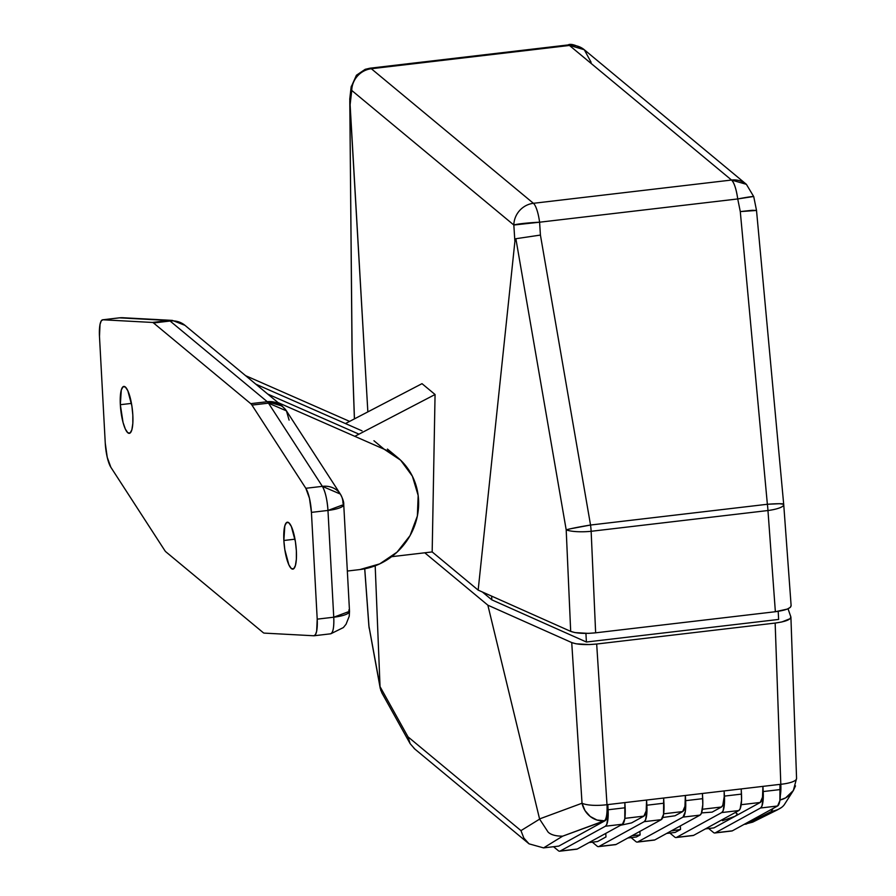 <?xml version="1.0" encoding="UTF-8"?>
<svg xmlns="http://www.w3.org/2000/svg" width="896" height="896" viewBox="0 0 896 896"><rect width="100%" height="100%" fill="white"/><g stroke="black" fill="none" stroke-linecap="round" stroke-linejoin="round"><path stroke-width="1.34" d="M351.277 86.262L351.747 90.451A21.482 10.73 -173.5 0 1 351.12 87.114L349.742 99.187L350.112 104.742L351.747 90.451A21.482 20.171 -50.3 0 1 371.325 68.734A21.482 5.253 -96.7 0 0 369.947 68.208A21.482 5.253 83.3 0 1 371.325 68.734L569.464 45.461L731.539 180.04C734.227 182.773 736.288 189.067 737.733 198.946A21.482 5.253 -96.7 0 0 731.539 180.04L533.411 203.302L371.325 68.734L569.464 45.461L731.539 180.04L533.411 203.302A21.482 5.253 83.3 0 1 539.594 222.208L737.733 198.946L740.286 211.59L767.368 504.269L590.542 525.034L540.422 235.066L539.594 222.208L737.733 198.946L740.286 211.59L767.368 504.269L779.498 503.709L783.653 504.291A21.482 4.906 175.8 0 1 783.731 504.605A21.482 4.906 175.8 0 1 767.962 510.53L775.365 611.722L767.962 510.53L591.147 531.294L595.638 632.822L775.365 611.722C785.904 610.277 791.134 608.194 791.056 605.494L790.395 607.309L787.27 609.09L775.365 611.722L595.638 632.822L588.28 633.371L575.019 632.598L570.685 631.366L478.162 590.117L432.174 551.925L435.064 394.509L354.827 436.33L435.064 394.509L422.005 383.667L345.453 423.562L422.005 383.667L435.064 394.509L432.174 551.925L478.162 590.117L514.886 241.55L513.834 225.019L351.747 90.451L350.112 104.742L367.853 411.88L349.787 100.822L352.117 352.094L354.458 418.869L352.117 352.094A21.482 5.454 178 0 1 352.05 351.691A21.482 5.454 -2 0 0 352.117 352.094L352.038 351.142A21.482 11.334 -0.5 0 0 352.117 352.094L349.787 100.822L352.038 351.142L354.402 418.902M432.174 551.925L391.653 556.685L432.174 551.925M753.435 196.515L737.733 198.946A21.482 0.896 168.6 0 1 753.726 196.594L756.504 210.37L783.686 504.202A21.482 1.478 -5.3 0 0 767.368 504.269A21.482 5.253 83.3 0 1 767.962 510.53A21.482 5.253 -96.7 0 0 767.368 504.269L590.542 525.034A21.482 5.253 83.3 0 1 591.147 531.294A21.482 4.749 177.5 0 1 566.194 529.827L515.872 238.717L514.886 241.55L478.162 590.117L570.685 631.366L566.194 529.827L570.685 631.366C576.341 633.416 584.651 633.909 595.638 632.822L591.147 531.294L767.962 510.53A21.482 4.906 -4.2 0 0 783.731 504.605L791.134 605.819M753.726 196.605L746.39 184.33L731.539 180.04A21.482 20.171 -50.3 0 1 746.39 184.33L584.304 49.75A21.482 20.171 129.7 0 0 569.464 45.461A21.482 5.253 -96.7 0 0 568.086 44.946L584.304 49.75L591.125 62.339M752.338 210.28L756.47 210.459L740.286 211.59L752.338 210.28M570.304 528.819L566.194 529.827A21.482 4.749 -2.5 0 0 591.147 531.294A21.482 5.253 -96.7 0 0 590.542 525.034L570.304 528.819M533.411 203.302L371.325 68.734A21.482 20.171 129.7 0 0 351.747 90.451L513.834 225.019A21.482 20.171 -50.3 0 1 533.411 203.302A21.482 20.171 129.7 0 0 513.834 225.019L539.594 222.208A21.482 5.253 -96.7 0 0 533.411 203.302M515.872 238.717L566.194 529.827A21.482 1.042 -9.8 0 1 590.542 525.034L540.422 235.066L515.872 238.717L540.422 235.066L539.594 222.208A21.482 1.624 176.3 0 0 513.834 225.019L514.886 241.55L515.872 238.717M597.576 841.546L589.086 842.554L597.576 841.546L605.976 836.942L597.576 841.546M598.483 846.642L615.541 844.648A21.482 5.253 -96.7 0 0 616.045 844.48L598.987 846.485L644.202 821.666L661.259 819.661L616.045 844.48L598.987 846.485A21.482 5.253 83.3 0 1 598.483 846.642A21.482 5.253 83.3 0 1 597.106 846.126L592.334 842.162L597.106 846.126A21.482 5.253 -96.7 0 0 598.987 846.485L644.202 821.666L645.546 819.874L646.946 811.25L646.587 800.038L624.87 802.592L646.587 800.038L646.173 810.88L643.899 816.122L624.848 818.362L643.899 816.122A21.482 5.253 -96.7 0 0 646.587 800.038L685.362 795.48L684.947 806.322L682.674 811.574L663.622 813.814L682.674 811.574L674.99 815.786L662.76 817.499L674.99 815.786L682.674 811.574A21.482 5.253 -96.7 0 0 685.362 795.48L663.656 798.034L663.555 814.285L661.259 819.661L616.045 844.48A21.482 5.253 83.3 0 1 615.014 844.603M737.307 814.05L736.411 813.098L737.229 814.475L735.101 816.256L760.234 802.469A21.482 5.253 -96.7 0 0 762.922 786.374L762.507 797.216L760.234 802.469L741.182 804.698L760.234 802.469L713.91 827.893L705.41 828.89L713.91 827.893L735.101 816.256L722.467 820.747M736.411 813.098L735.056 812.616L736.411 813.098M675.125 832.44L666.635 833.437L675.125 832.44L680.523 829.483L675.125 832.44M671.149 830.962L680.523 829.483L671.149 830.962M637.258 842.094L654.315 840.09A21.482 5.253 -96.7 0 0 654.819 839.922L637.762 841.926L682.976 817.107L700.034 815.114L654.819 839.922L637.762 841.926A21.482 5.253 83.3 0 1 637.258 842.094A21.482 5.253 83.3 0 1 635.88 841.579L631.109 837.614L635.88 841.579A21.482 5.253 -96.7 0 0 637.762 841.926L682.976 817.107L685.272 811.731L685.362 795.48L702.43 793.475L702.789 804.686L701.389 813.31L700.034 815.114L654.819 839.922A21.482 5.253 83.3 0 1 653.789 840.045M620.614 825.25L631.568 822.898L643.899 816.122L631.568 822.898L619.674 825.451M636.35 836.998L627.861 837.995L636.35 836.998L640.102 834.938L636.35 836.998M632.027 835.71L640.102 834.938L632.027 835.71M796.499 778.042A21.482 5.454 178 0 1 796.566 778.445L793.352 790.53A21.482 21.314 -148.1 0 1 779.979 800.027L785.635 797.877L793.352 790.53L784.504 804.373C782.398 807.677 777.918 810.118 771.064 811.686L773.058 808.494L771.064 811.686L746.066 824.118L744.195 824.331L752.696 822.136L777.795 809.67L771.064 811.686L746.189 824.096M790.843 616.84C790.922 619.539 785.691 621.622 775.152 623.067L596.68 644.022C585.693 645.109 577.382 644.616 571.726 642.566L582.03 803.23L539.571 818.922L582.03 803.23L571.726 642.566L487.861 605.181L539.616 819.123L520.968 830.637L407.994 736.837L380.038 686.627L368.962 626.315L364.75 568.803L368.962 626.315L380.027 686.459L375.189 565.802L380.038 686.627L407.994 736.837L520.968 830.637L539.616 819.123L487.861 605.181L424.782 552.798L487.861 605.181L571.726 642.566L576.061 643.798L589.322 644.571L596.68 644.022L775.152 623.067L780.808 784.28A21.482 5.454 -2 0 0 796.566 778.445A21.482 5.454 178 0 1 780.808 784.28A21.482 5.253 83.3 0 1 780.349 795.334A21.482 5.253 -96.7 0 0 780.808 784.28L779.979 784.37L780.808 784.28L775.152 623.067L781.838 621.97L790.171 618.654L790.843 616.84L788.032 608.765L790.91 617.187M714.818 832.989L731.875 830.984A21.482 5.253 -96.7 0 0 732.379 830.816L715.31 832.821L760.536 808.002L777.594 805.997L732.379 830.816L715.31 832.821A21.482 5.253 83.3 0 1 714.818 832.989A21.482 5.253 83.3 0 1 713.44 832.462L708.669 828.509L713.44 832.462A21.482 5.253 -96.7 0 0 715.31 832.821L760.536 808.002L761.88 806.21L763.28 797.586L762.922 786.374L741.205 788.928L779.979 784.37L779.89 800.621L777.594 805.997L732.379 830.816A21.482 5.253 83.3 0 1 731.349 830.939M559.698 851.2L576.766 849.195A21.482 5.253 -96.7 0 0 577.27 849.027L560.202 851.032L605.427 826.224L622.485 824.219L577.27 849.027L560.202 851.032A21.482 5.253 83.3 0 1 559.698 851.2A21.482 5.253 83.3 0 1 558.32 850.685L553.549 846.72L558.32 850.685A21.482 5.253 -96.7 0 0 560.202 851.032L605.427 826.224L606.771 824.421L608.171 815.808L607.813 804.597L606.995 804.686A21.482 5.253 -96.7 0 1 604.307 820.781A21.482 19.544 -110.3 0 1 582.03 803.23A21.482 5.611 -3.7 0 0 606.995 804.686L596.68 644.022L606.995 804.686A21.482 5.611 176.3 0 1 582.03 803.23L585.021 810.611L590.229 816.48L596.971 820.03L604.307 820.781L562.677 836.158C555.845 836.192 550.995 834.859 548.128 832.138L539.616 819.123L548.128 832.138C550.995 834.848 555.856 836.192 562.677 836.158L543.581 847.896L529.043 843.842L523.824 838.029L520.968 830.637L523.824 838.029L529.043 843.842L543.581 847.896L562.677 836.158L605.125 820.68L558.802 846.104L543.704 847.874L558.802 846.104L605.125 820.68A21.482 5.253 -96.7 0 0 607.813 804.597L606.995 804.686A21.482 5.253 83.3 0 1 604.307 820.781L606.458 818.922L607.398 815.427L607.813 804.597L624.87 802.592L624.781 818.843L622.485 824.219L577.27 849.027A21.482 5.253 83.3 0 1 576.24 849.15M586.398 642.018L491.837 599.861L482.373 591.987L491.837 599.861L586.398 642.018L778.635 619.438L586.398 642.018L585.928 633.416L586.398 642.018M778.635 619.438L778.198 611.341L778.635 619.438M491.635 596.12L491.837 599.861L491.635 596.12M676.032 837.536L693.101 835.531A21.482 5.253 -96.7 0 0 693.605 835.374L676.536 837.379L721.75 812.56L738.819 810.555L693.605 835.374L676.536 837.379A21.482 5.253 83.3 0 1 676.032 837.536A21.482 5.253 83.3 0 1 674.654 837.021L669.883 833.056L674.654 837.021A21.482 5.253 -96.7 0 0 676.536 837.379L721.75 812.56L723.106 810.768L724.506 802.144L724.147 790.933L702.43 793.475L724.147 790.933L724.192 796.846L722.781 805.269L721.459 807.016L702.408 809.256L721.459 807.016L712.13 812.134L701.557 812.896L712.13 812.134L721.459 807.016A21.482 5.253 -96.7 0 0 724.147 790.933L741.205 788.928L741.563 800.139L740.163 808.763L738.819 810.555L693.605 835.374A21.482 5.253 83.3 0 1 692.574 835.486M380.89 690.771L380.038 686.627L381.819 692.798L410.11 743.624L407.994 736.837L410.11 743.624L414.714 748.91M529.043 843.842L414.098 748.429M368.962 626.315A21.482 17.797 169.6 0 0 369.186 628.32L368.962 626.315A21.482 4.906 175.8 0 1 368.883 626.002A21.482 4.906 -4.2 0 0 368.962 626.315M780.696 807.923L777.795 809.67M793.352 790.53L795.502 785.893M639.912 831.376L640.102 834.938L639.912 831.376M680.333 825.922L680.523 829.483L680.333 825.922M605.786 833.381L605.976 836.942L605.786 833.381M607.813 804.597L624.87 802.592L625.15 807.766L608.093 809.771L607.813 804.597M646.587 800.038L663.656 798.034L663.936 803.208L646.867 805.213L646.587 800.038M762.922 786.374L779.979 784.37L780.259 789.555L763.202 791.549L762.922 786.374M724.147 790.933L741.205 788.928L741.485 794.102L724.427 796.107L724.147 790.933M685.362 795.48L702.43 793.475L702.71 798.661L685.653 800.666L685.362 795.48M780.259 789.555L763.202 791.549A21.482 5.253 83.3 0 1 760.536 808.002L777.594 805.997A21.482 5.253 -96.7 0 0 780.259 789.555M741.485 794.102L724.427 796.107A21.482 5.253 83.3 0 1 721.75 812.56L738.819 810.555A21.482 5.253 -96.7 0 0 741.485 794.102M702.71 798.661L685.653 800.666A21.482 5.253 83.3 0 1 682.976 817.107L700.034 815.114A21.482 5.253 -96.7 0 0 702.71 798.661M663.936 803.208L646.867 805.213A21.482 5.253 83.3 0 1 644.202 821.666L661.259 819.661A21.482 5.253 -96.7 0 0 663.936 803.208M625.15 807.766L608.093 809.771A21.482 5.253 83.3 0 1 605.427 826.224L622.485 824.219A21.482 5.253 -96.7 0 0 625.15 807.766M132.821 415.072A23.621 5.779 83.3 0 1 129.326 433.35A23.621 5.779 83.3 0 1 120.333 404.701L131.454 403.402L120.333 404.701L123.032 422.408L125.328 429.05L127.814 432.779L130.11 433.026L131.869 429.744L132.821 423.438L132.821 415.072L131.869 405.922L127.826 390.723L125.339 386.994L123.043 386.758L121.285 390.029L120.333 404.701A23.621 5.779 83.3 0 1 123.816 386.422A23.621 5.779 83.3 0 1 132.821 415.072M296.363 550.861A23.621 5.779 83.3 0 1 292.869 569.128A23.621 5.779 83.3 0 1 283.864 540.49L294.986 539.179L283.864 540.49L284.816 549.64L288.87 564.838L291.357 568.568L293.653 568.803L295.411 565.522L296.363 559.227L296.363 550.861L295.411 541.699L291.357 526.501L288.87 522.782L286.574 522.536L284.816 525.818L283.864 540.49A23.621 5.779 83.3 0 1 287.358 522.211A23.621 5.779 83.3 0 1 296.363 550.861M322.37 486.349L305.827 488.286L251.944 405.093L268.486 403.155L322.37 486.349L305.827 488.286L309.456 498.232L311.427 512.378L327.97 510.44L333.749 617.21L317.206 619.147L311.427 512.378L317.206 619.147L316.658 631.198L315.459 634.648L313.813 635.768L264.286 633.114L313.813 635.768A21.482 5.253 83.3 0 0 314.037 635.768A21.482 5.253 83.3 0 0 317.206 619.147L333.749 617.21C334.141 627.704 332.998 633.237 330.355 633.83A21.482 5.253 -96.7 0 0 330.579 633.819A21.482 5.253 -96.7 0 0 333.749 617.21A21.482 5.186 -3.1 0 0 349.518 611.33L333.749 617.21L327.97 510.44A21.482 5.253 -96.7 0 0 322.37 486.349C325.338 491.59 327.197 499.621 327.97 510.44L343.739 504.56A21.482 5.186 176.9 0 1 327.97 510.44L311.427 512.378A21.482 5.253 83.3 0 0 305.827 488.286L251.944 405.093L268.486 403.155L322.37 486.349A21.482 18.648 -32.9 0 1 340.323 494.054L322.37 486.349M165.95 551.891L263.133 632.587L165.95 551.891A21.482 5.253 83.3 0 1 164.741 550.458L110.858 467.264L164.741 550.458A21.482 5.253 83.3 0 0 165.95 551.891M102.648 319.794A21.482 5.253 83.3 0 1 102.872 319.782L119.202 317.856L102.648 319.794A21.482 5.253 83.3 0 0 99.478 336.403L105.258 443.173L99.478 336.403L100.038 324.363L101.226 320.914L102.872 319.782L119.426 317.845L168.941 320.499L152.398 322.448L102.872 319.782L152.398 322.448A21.482 5.253 83.3 0 1 153.552 322.974L170.094 321.026L267.288 401.722L250.734 403.659L153.552 322.974L250.734 403.659A21.482 5.253 83.3 0 1 251.944 405.093A21.482 5.253 83.3 0 0 250.734 403.659L267.288 401.722L268.486 403.155A21.482 5.253 -96.7 0 0 267.288 401.722A21.482 20.171 -50.3 0 1 282.128 406.011L267.288 401.722L170.094 321.026A21.482 5.253 -96.7 0 0 168.941 320.499L152.398 322.448A21.482 5.253 83.3 0 1 153.552 322.974L170.094 321.026A21.482 20.171 -50.3 0 1 184.946 325.315A21.482 20.171 129.7 0 0 170.094 321.026A21.482 5.253 83.3 0 0 168.941 320.499A21.482 20.81 -86.9 0 1 172.379 320.398A21.482 20.81 93.1 0 0 168.941 320.499L119.426 317.845A21.482 5.253 -96.7 0 0 119.202 317.856A21.482 5.253 -96.7 0 0 118.978 317.901M110.858 467.264L107.24 457.33L105.258 443.173A21.482 5.253 83.3 0 0 110.858 467.264M264.286 633.114A21.482 5.253 83.3 0 1 263.133 632.587A21.482 5.253 83.3 0 0 264.286 633.114M348.757 610.064L349.518 611.33L349.216 616.28L346.069 624.21L343.381 627.558L330.826 633.774M119.202 317.856L119.426 317.845A21.482 20.81 93.1 0 1 122.853 317.733L172.379 320.398L184.946 325.315L282.128 406.011L286.44 410.861A21.482 18.648 147.1 0 0 268.486 403.155L286.44 410.861L340.323 494.054A21.482 18.648 -32.9 0 1 342.978 503.294A21.482 5.186 176.9 0 1 343.739 504.56L349.518 611.33M286.44 410.861L289.094 420.101M245.594 375.67L349.619 421.389L245.594 375.67M362.029 430.842L255.808 384.16L362.029 430.842M359.89 569.565L347.334 571.043L359.89 569.565L379.714 563.886L397.051 552.138L410.066 535.595L417.368 516.006L418.163 495.477L412.384 476.19L400.635 460.197L384.171 449.232A64.434 60.502 -50.3 0 1 397.667 457.565A64.434 60.502 -50.3 0 1 415.195 524.082A64.434 60.502 -50.3 0 1 359.89 569.565M373.946 440.742L384.171 449.232L373.946 440.742M358.982 434.157L267.736 394.061L358.982 434.157M277.962 402.55L384.171 449.232L277.962 402.55M584.304 49.75C575.938 44.979 570.528 43.378 568.086 44.946L369.947 68.208L365.198 69.328L356.429 75.242L351.12 87.114M380.251 688.442L368.883 626.002L364.706 568.814M790.91 617.221L796.566 778.445M330.579 633.819L314.037 635.768M340.323 494.054C342.81 498.646 343.952 502.152 343.739 504.56M397.667 457.565L387.442 449.075"/></g></svg>
